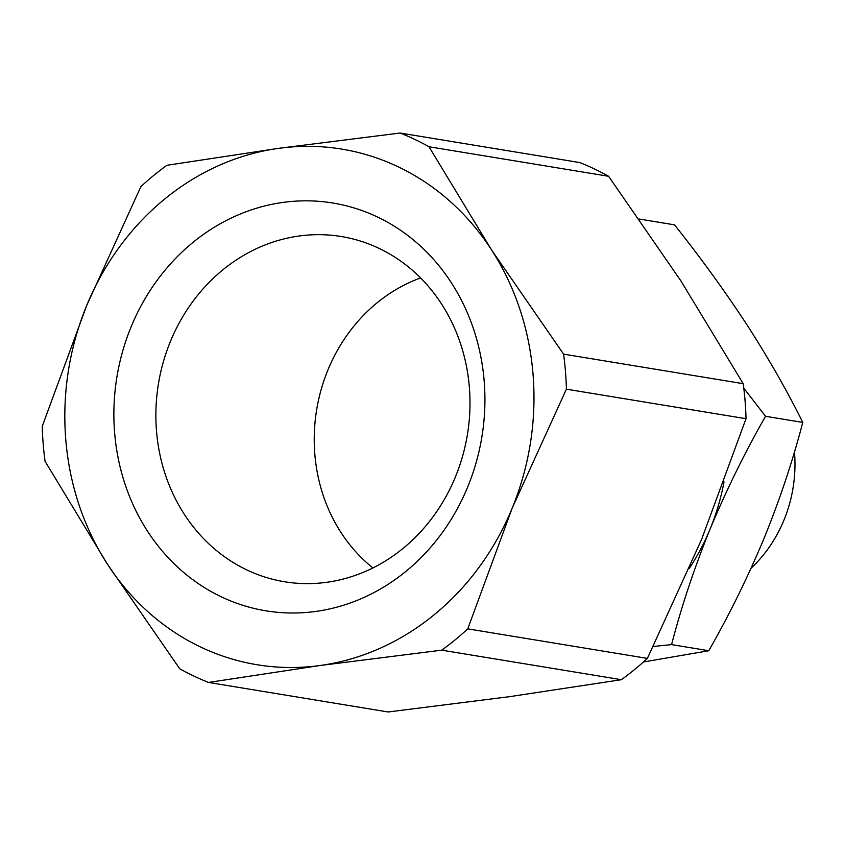 <?xml version="1.0" encoding="UTF-8"?>
<svg xmlns="http://www.w3.org/2000/svg" width="845" height="845" viewBox="0 0 845 845"><rect width="100%" height="100%" fill="white"/><g stroke="black" fill="none" stroke-linecap="round" stroke-linejoin="round"><path stroke-width="1.27" d="M299.003 236.019A174.936 156.557 99.3 0 1 350.939 238.459A174.936 156.557 99.3 0 1 469.524 416.511A174.936 156.557 99.3 0 1 326.857 582.279A174.936 156.557 99.3 0 1 294.282 583.018A174.936 156.557 99.3 0 1 155.881 412.719A174.936 156.557 99.3 0 1 299.003 236.019M282.948 202.42A206.634 184.928 99.3 0 1 484.196 381.349A206.634 184.928 99.3 0 1 315.861 611.421A206.634 184.928 99.3 0 1 114.603 432.492A206.634 184.928 99.3 0 1 282.948 202.42M467.76 628.86L647.386 658.392L701.625 539.363L746.019 418.708A292.011 261.327 -80.7 0 0 745.089 401.132A292.011 261.327 -80.7 0 0 743.209 383.683L680.827 280.793L608.59 176.278L428.975 146.745L491.357 249.634A261.274 233.822 99.3 0 1 512.165 508.204A261.274 233.822 99.3 0 1 320.202 665.49A261.274 233.822 99.3 0 1 107.452 564.206A261.274 233.822 99.3 0 1 86.644 305.637A261.274 233.822 99.3 0 1 278.596 148.35A261.274 233.822 99.3 0 1 491.357 249.634L563.594 354.139A292.011 261.327 99.3 0 1 566.404 389.175L512.165 508.204L467.76 628.86A292.011 261.327 99.3 0 1 441.755 650.164L320.202 665.49L208.504 682.443A292.011 261.327 99.3 0 1 179.679 668.722L107.452 564.206L45.07 461.317A292.011 261.327 99.3 0 1 43.179 443.868A292.011 261.327 99.3 0 1 42.25 426.292L86.644 305.637L140.893 186.608A292.011 261.327 99.3 0 1 166.898 165.303L278.596 148.35L400.15 133.024A292.011 261.327 99.3 0 1 428.975 146.745M420.599 277.942A164.374 147.104 -80.7 0 0 316.653 409.762A164.374 147.104 -80.7 0 0 372.909 567.924M746.019 418.708L566.404 389.175M563.594 354.139L743.209 383.683M400.15 133.024L579.765 162.557A292.011 261.327 -80.7 0 1 608.59 176.278M208.504 682.443L388.119 711.976L509.672 696.65L621.381 679.697L441.755 650.164M647.386 658.392A292.011 261.327 99.3 0 1 621.381 679.697M724.017 481.893A215.169 192.554 99.3 0 1 710.096 529.054A215.169 192.554 99.3 0 1 689.404 568.252M653.238 646.488L671.574 644.608C681.471 606.499 694.315 567.977 710.096 529.054C726.33 490.206 744.804 452.614 765.538 416.289L743.78 388.14M671.574 644.608L708.786 650.724C729.52 614.399 747.994 576.808 764.229 537.959C780.009 499.025 792.853 460.514 802.75 422.405L765.538 416.289M802.75 422.405C787.265 391.098 768.718 358.629 747.096 325.019C725.031 291.324 700.832 257.936 674.521 224.844L639.116 219.024M643.394 662.005L708.786 650.724M751.068 568.252A132.169 118.289 -80.7 0 0 794.458 451.874"/></g></svg>
